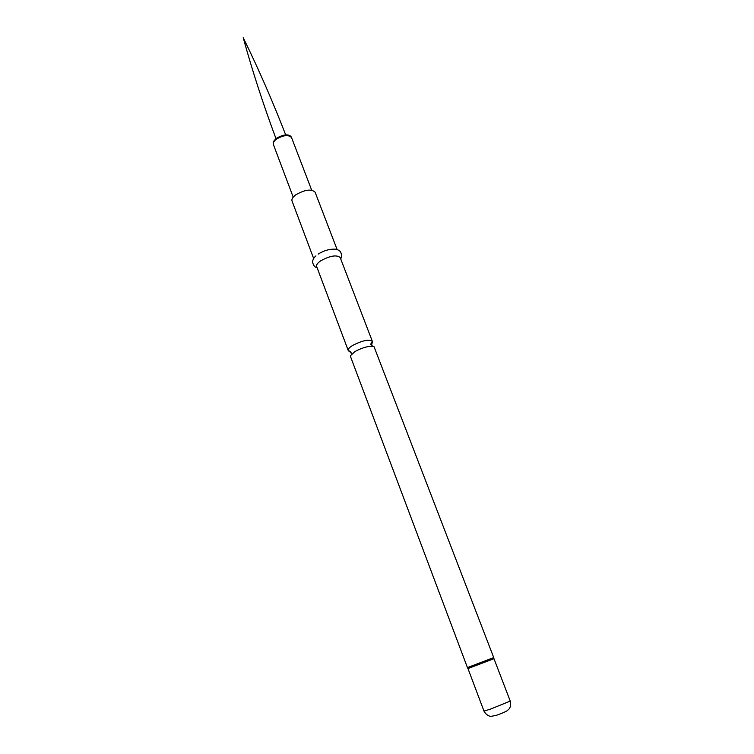 <?xml version="1.0" encoding="UTF-8"?>
<svg xmlns="http://www.w3.org/2000/svg" width="754" height="754" viewBox="0 0 754 754"><rect width="100%" height="100%" fill="white"/><g stroke="black" fill="none" stroke-linecap="round" stroke-linejoin="round"><path stroke-width="1.13" d="M313.664 258.547L292.015 200.95C291.478 199.15 292.75 197.105 295.822 194.796C304.946 189.612 311.374 188.736 315.097 192.176L337.142 249.621M348.207 350.422L316.642 266.464C316.19 264.89 317.557 262.995 320.752 260.79C330.139 255.71 336.614 254.626 340.177 257.529L372.316 341.27C368.97 339.093 362.438 340.469 352.712 345.389C349.366 347.462 347.867 349.14 348.207 350.422L350.252 351.515M370.695 344.258L372.316 341.27M355.021 351.515C363.221 347.226 369.554 345.615 374.022 346.67L493.729 657.592L467.433 667.582L350.487 356.51L350.525 355.596L355.021 351.515M318.216 254.079C323.419 250.846 328.584 249.206 333.702 249.14C336.209 249.018 338.386 249.781 340.233 251.421C341.996 254.588 342.137 257.02 340.638 258.735M311.675 190.14L291.544 137.596C288.462 134.485 283.363 135.041 276.247 139.264C273.853 141.168 272.901 142.911 273.382 144.495C273.429 141.846 271.977 142.94 276.218 138.416M467.725 668.063L493.832 658.157L493.729 657.592M483.964 711.069L490.251 709.222L510.241 701.088C511.042 704.217 510.675 706.818 509.139 708.892L507.338 710.579C506.311 711.559 497.942 714.943 496 715.405L491.372 716.3C491.891 716.338 487.31 717.082 483.964 711.069L467.98 668.562L493.974 658.694L493.832 658.157M293.221 197.152L273.382 144.495M317.095 267.679C314.842 267.387 313.334 265.474 312.552 261.94C312.844 259.48 313.966 257.463 315.917 255.898M348.876 351.119L351.175 352.778L351.317 354.371M372.278 342.231L371.656 345.002L372.608 346.284M467.98 668.562L467.433 667.582M510.241 701.088L493.974 658.694M275.973 138.613C263.25 104.391 252.326 70.753 243.212 37.7C258.339 68.473 272.505 100.876 285.7 134.909M276.379 138.293C287.481 132.11 291.016 135.909 291.544 137.596"/></g></svg>
